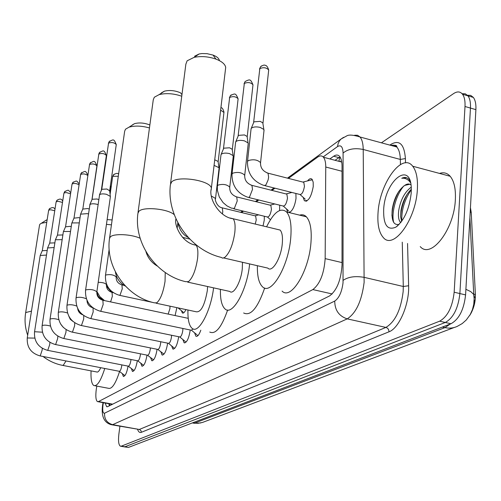 <?xml version="1.0" encoding="UTF-8"?>
<svg xmlns="http://www.w3.org/2000/svg" width="501" height="501" viewBox="0 0 501 501"><rect width="100%" height="100%" fill="white"/><g stroke="black" fill="none" stroke-linecap="round" stroke-linejoin="round"><path stroke-width="0.75" d="M307.545 180.917C309.33 178.644 310.839 178.118 312.067 179.32L313.169 182.095L313.244 186.516C311.246 197.093 308.297 201.828 304.389 200.719L303.168 197.338M290.68 192.766L291.081 192.259M295.884 193.467L296.022 198.34C294.832 206.08 292.578 210.833 289.259 212.599M279.69 205.172L279.602 210.489M264.309 216.238L264.265 220.139L263.038 225.945M176.853 307.639L175.1 315.555M190.198 329.996L190.111 330.823C188.677 338.945 186.66 342.916 184.067 342.734L182.846 339.496M178.657 336.722L178.588 337.367C177.191 345.239 175.269 349.109 172.807 348.984L171.636 345.865M167.635 343.141L167.578 343.617C166.226 351.257 164.378 355.034 162.036 354.952L160.915 351.94M157.089 349.272L157.051 349.598C155.736 357.013 153.964 360.701 151.734 360.664L150.651 357.752M147 355.134L146.975 355.315C145.691 362.53 143.987 366.131 141.864 366.131L140.825 363.313M137.324 360.745L137.318 360.801C136.072 367.815 134.431 371.335 132.402 371.366L131.406 368.642M96.818 386.089L96.28 389.29C95.434 396.159 95.816 400.261 97.426 401.602L98.54 401.552L312.856 289.578C319.982 283.973 324.084 273.646 325.155 258.61L325.756 167.027C325.75 162.393 324.974 159.13 323.433 157.239C321.886 155.517 319.97 155.467 317.678 157.095L288.432 178.387M470.22 314.54C473.846 308.453 475.568 301.784 475.386 294.532L471.228 212.424L470.439 207.652M98.039 401.714L112.274 404.363M274.968 188.201L271.949 190.399M258.767 199.993L256.337 201.765M243.442 211.159L241.532 212.543M287.793 212.236L286.484 208.923M185.927 309.58C184.6 312.424 183.41 313.545 182.358 312.956L181.368 310.633M128.049 366.118C126.828 372.913 125.25 376.339 123.327 376.389L122.369 373.746M200.813 330.19C199.116 334.893 197.469 336.891 195.866 336.184L194.595 332.827M469.688 315.455C472.575 311.127 474.215 306.111 474.604 300.406M381.424 142.816L453.599 93.587C457.256 91.195 460.237 91.42 462.536 94.263C464.452 96.918 465.272 101.002 465.003 106.5L454.163 292.215L459.88 293.561C458.208 308.315 453.349 317.953 445.308 322.475L124.899 446.792L123.941 446.798L124.899 446.792L445.308 322.475C453.349 317.953 458.208 308.315 459.88 293.561L470.458 108.072L459.88 293.561L465.586 294.901C463.926 309.631 459.054 319.25 450.969 323.752L128.469 447.418L124.461 446.892M462.066 93.7L465.323 93.812L467.953 95.841C469.888 98.503 470.721 102.58 470.458 108.072C470.721 102.58 469.888 98.503 467.953 95.841L465.323 93.812L462.066 93.7M467.458 95.253L470.715 95.39L473.357 97.419C475.305 100.081 476.15 104.158 475.894 109.644L465.586 294.901M105.11 403.023L106.632 406.662L107.759 406.618L329.558 295.934C336.866 290.398 341.018 280.097 342.02 265.029L342.026 166.125C341.989 161.547 341.187 158.31 339.615 156.418C338.012 154.659 336.027 154.602 333.666 156.237L329.871 158.936M109.331 405.835L108.867 403.718M454.163 292.215C452.466 306.988 447.625 316.645 439.627 321.191L121.317 446.166L120.372 446.172C118.599 444.901 118.111 440.842 118.887 434.01L119.921 426.257M335.031 160.295L340.004 156.926L338.826 161.297M417.352 189.704C415.905 219.77 393.36 250.237 383.278 237.518C379 232.646 377.259 224.367 378.048 212.674C379.595 183.347 402.134 151.916 412.718 166.238C416.425 171.041 417.972 178.863 417.352 189.704M439.527 173.421C443.692 172.037 447.243 172.989 450.18 176.271C454.138 181.099 455.86 188.89 455.353 199.642C454.232 229.458 430.992 259.374 420.239 246.598M410.006 180.886L409.06 179.515C407.069 177.26 404.633 176.847 401.739 178.281C405.284 177.899 408.221 179.377 410.551 182.721M409.768 184.236L404.714 185.408C407.081 183.735 409.16 183.56 410.952 184.894M404.714 185.408C398.358 190.061 394.218 197.926 392.289 209.005C391.237 220.509 393.542 225.613 399.203 224.329M383.672 209.387C385.081 179.684 411.728 159.606 411.296 190.029L411.177 193.317C409.261 209.274 404.163 220.546 395.865 227.141C387.342 230.786 383.278 224.868 383.672 209.387M411.29 189.278C405.979 194.563 402.535 201.671 400.957 210.602L400.637 216.714L401.639 221.354M411.196 187.167C404.839 191.964 400.706 199.592 398.79 210.051C398.026 215.593 398.483 219.57 400.155 221.968L400.731 222.563M407.119 194.263C403.055 202.035 400.9 209.618 400.656 216.996M398.846 191.344C394.35 199.755 392.058 207.934 391.964 215.893M411.29 189.697C404.464 199.905 401.314 210.37 401.833 221.085M403.756 186.009C395.896 195.177 391.024 213.821 393.767 222.582M406.443 177.68L401.739 178.281M45.629 220.521L47.157 219.72M46.75 222.312L41.376 223.258L39.961 224.172L39.529 225.087L25.595 313.075M62.838 365.423L96.712 371.961C97.852 372.5 99.192 371.078 100.726 367.69M104.759 368.473C100.82 380.866 97.169 386.553 93.793 385.519C91.62 383.954 90.712 379.069 91.069 370.872M119.564 371.504C115.606 383.747 111.88 389.346 108.391 388.281L95.015 385.751M132.27 124.968L134.556 123.647C139.303 122.432 144.407 122.87 149.862 124.968M149.461 127.943C141.708 125.782 134.901 125.526 129.045 127.16L125.507 129.208L124.655 131.231L109.587 237.962M156.018 303.18L196.298 311.797C201.001 312.361 204.671 305.309 207.314 290.649L207.602 286.528M213.583 287.85C210.858 311.384 198.459 334.267 192.14 328.374C189.102 325.769 187.7 319.644 187.938 310.013M227.648 310.019C221.586 327.328 215.624 334.674 209.769 332.063M161.416 92.829L164.522 91.138C169.758 89.948 175.074 90.506 180.473 92.798L181.957 94.62M181.75 96.223C173.697 93.468 166.15 92.929 159.124 94.62L154.302 97.244L153.262 99.824L138.025 212.524M187.599 282.101L229.752 291.432C233.522 295.327 241.037 281.906 242.284 268.749L242.484 262.28M249.623 263.921L249.598 264.171C247.175 290.148 232.376 316.425 225.043 308.954C221.749 305.929 220.208 299.398 220.421 289.365M264.685 287.987C257.696 308.046 250.682 316.381 243.649 312.981M194.626 56.2L199.147 53.97L201.909 53.557L207.063 53.676L213.063 55.085C216.983 56.626 219.087 58.467 219.369 60.615M225.463 69.351L225.7 67.384C225.118 64.172 221.862 61.404 215.925 59.093C208.466 56.538 201.208 55.955 194.144 57.339L187.13 60.803L185.865 64.153L170.559 183.41M223.747 257.971L267.835 268.104C272.143 273.026 281.067 258.19 282.282 243.699C282.871 236.948 282.151 232.401 280.122 230.059L276.921 229.289M266.582 226.803C273.89 212.105 280.547 207.145 286.541 211.929C290.417 216.526 291.801 225.356 290.693 238.432C288.332 267.052 270.778 296.06 262.399 286.666C258.854 283.121 257.182 276.132 257.382 265.705M299.642 215.154C302.209 214.309 304.458 214.86 306.393 216.82C310.432 221.429 311.935 230.247 310.908 243.273C308.71 271.767 290.824 300.519 282.082 291.087M119.338 371.329L124.912 375.625M40.036 355.898L119.251 371.291C120.265 371.254 121.098 369.431 121.743 365.824L121.837 364.897M34.769 338.1L27.248 337.975L40.199 255.491L46.48 255.084M42.303 250.7L47.2 250.494M128.369 366.206L134.068 370.596M47.57 350.337L128.269 366.162C129.327 366.143 130.191 364.277 130.855 360.57L130.955 359.486M42.403 332.201L34.744 331.731L34.513 332.044L47.595 247.951L54.152 247.538M49.731 243.066L54.872 242.872M137.781 360.864L143.618 365.348M55.436 344.531L137.669 360.814C138.777 360.814 139.673 358.904 140.355 355.09L140.462 353.831M42.097 325.794L55.298 240.092L55.467 239.754L62.155 239.672M57.471 235.113L62.882 234.938M147.607 355.29L153.582 359.875M63.652 338.476L147.469 355.228C148.64 355.247 149.567 353.299 150.269 349.372L150.381 347.919M50.019 319.319L63.345 231.894L63.521 231.525L70.516 231.462M65.55 226.815L70.171 226.352L71.242 226.659M157.865 349.466L163.99 354.157M72.238 332.138L157.715 349.397C158.936 349.441 159.907 347.443 160.627 343.398L160.74 341.738M58.298 312.549L71.743 223.333L71.937 222.932L79.258 222.895M73.985 218.148L78.732 217.641L79.985 218.023M168.593 343.379L174.179 348.057L174.874 348.176M81.231 325.506L168.417 343.304C169.701 343.373 170.716 341.319 171.455 337.154L171.561 335.257M66.959 305.46L80.58 214.159L87.287 213.633L88.408 213.946M82.809 209.086L87.688 208.535L89.134 208.998M185.476 341.788L186.266 341.92M90.643 318.555L179.615 336.923C180.967 337.016 182.032 334.918 182.796 330.616L182.884 328.468M76.039 298.039L89.942 204.54C91.182 203.669 93.43 203.55 96.668 204.201L97.989 204.583M92.04 199.605L92.203 199.26L97.056 199.003L98.716 199.573M197.306 335.219L198.202 335.357M100.526 311.271L191.344 330.234L193.154 328.925M85.558 290.254L99.586 194.689C100.883 193.768 103.187 193.643 106.5 194.313L110.345 196.398L110.37 196.849M101.716 189.672L101.891 189.297L106.876 189.015L109.675 190.806M168.148 314.083L169.939 308.597L170.002 306.174M106.45 224.367L111.435 224.849M107.126 219.613L112.13 219.933M255.253 224.072L256.236 219.958L255.642 215.975L254.846 215.781M214.096 165.399L218.975 167.66L219.05 168.474M214.76 159.819L218.067 161.428L218.148 161.961M233.792 208.804L267.039 216.908C268.962 217.346 270.434 214.835 271.448 209.362L270.841 205.347L269.945 205.128M217.396 185.739L221.004 154.721L221.423 154.12C223.177 152.993 225.863 152.811 229.483 153.588L233.14 155.617L233.228 156.537M221.079 154.54L223.747 148.183L229.558 147.789L232.195 149.26L232.282 149.868M289.165 211.785L290.054 212.261M248.897 197.551L282.827 205.949C284.875 206.475 286.428 203.888 287.499 198.183L286.866 194.144L285.871 193.893M232.051 173.847L235.633 142.109L236.084 141.439C237.925 140.249 240.699 140.055 244.413 140.856L248.076 142.904L248.189 143.95M235.72 141.883L238.445 135.364L244.45 134.932L247.087 136.422L247.193 137.117M305.923 200.375L306.956 200.926M264.86 185.652L299.498 194.375C301.677 195.002 303.324 192.334 304.451 186.378L303.806 182.314L302.685 182.032M247.532 161.278L251.076 128.788L251.571 128.049C253.512 126.784 256.38 126.571 260.182 127.404L263.845 129.458L263.983 130.655M251.183 128.519L253.969 121.831L260.176 121.355L262.812 122.845L262.944 123.653M312.43 179.828L310.551 180.166M111.247 404.163L111.166 404.921M339.697 161.529L340.342 161.078M471.228 212.424L470.188 212.155M475.386 294.532L473.721 294.137M112.669 404.169L98.54 401.552M342.026 171.273L325.756 167.027M342.02 262.587L325.155 258.61M332.188 293.962L312.856 289.578M474.622 297.531L473.739 294.469L474.14 298.69L473.764 304.307L472.43 309.624L470.214 314.559L466.268 319.989L462.21 323.571L457.394 326.301C453.549 328.136 449.41 328.575 444.969 327.623L450.261 324.022M469.888 217.54L473.739 294.469L470.752 291.62L465.899 289.302M192.202 422.976L197.964 423.339L202.492 422.443L454.294 327.472M192.779 422.756L194.632 423.094L444.969 327.623L442.389 327.04M450.969 323.752L439.627 321.191M128.469 447.418L121.317 446.166M475.894 109.644L465.003 106.5M103.369 402.704L102.987 404.958C102.354 410.714 102.874 413.463 104.546 413.206L334.731 301.076C339.058 298.114 341.826 292.039 343.028 282.852L343.085 153.049C342.803 146.737 340.937 144.582 337.486 146.605L323.164 156.945M354.595 135.239L357.551 135.257L360.031 136.998C362.066 139.491 363.131 143.649 363.219 149.473L364.121 282.42C361.722 300.982 356.086 313.138 347.224 318.874L112.656 424.666L111.228 424.698C104.058 422.656 101.171 416.256 102.561 405.484M407.557 243.48L408.628 285.758C409.417 304.326 399.015 328.374 388.97 331.812L141.326 432.313L141.013 430.71L139.572 429.526L112.656 424.666C107.014 423.038 104.314 419.218 104.546 413.206M334.731 301.076C334.8 310.2 338.964 316.131 347.224 318.874L385.889 327.416C395.145 321.849 400.906 309.868 403.167 291.482L403.292 286.484L364.302 277.379C355.434 275.807 348.377 276.796 343.135 280.347M141.326 432.313C139.716 432.908 138.476 431.95 137.606 429.445M112.024 424.835L139.309 429.47L385.889 327.416C387.906 328.086 388.933 329.552 388.97 331.812M389.878 145.115L391.281 144.175C399.61 139.616 404.32 144.413 405.409 158.566L405.516 162.869M394.894 146.48L395.997 145.747M343.085 153.049C348.07 148.96 354.783 147.77 363.219 149.473L400.33 159.443C400.155 153.657 398.971 149.511 396.792 146.993L393.93 145.152L390.536 145.29M408.628 285.758L403.292 286.484L402.259 242.183M400.449 164.553L400.33 159.443L405.409 158.566M337.486 146.605L338.144 143.518L339.509 140.812L341.062 139.028L343.567 137.343M103.262 403.267L102.912 403.28L103.031 402.641M396.116 146.806L396.253 146.048M108.98 404.47L109.525 404.576M338.851 157.608L333.666 156.237M43.055 356.487C48.81 360.92 55.204 363.864 62.249 365.31L63.326 365.21L66.007 360.945M27.68 335.219C25.156 328.011 24.455 320.671 25.576 313.194L25.989 312.461L31.457 311.146M140.155 238.282C131.343 234.142 113.652 233.341 110.32 236.898L109.506 238.539C105.285 267.052 126.54 296.911 154.508 302.854L156.807 302.804C160.57 299.322 163.32 292.171 165.042 281.337L165.242 272.506M174.254 214.666C167.772 208.767 143.33 206.443 138.896 211.29L137.907 213.388C133.78 243.561 156.199 275.036 185.589 281.656L188.47 281.662C192.747 277.779 195.778 270.077 197.563 258.547C198.29 251.69 197.782 247.237 196.035 245.183L193.868 244.682M280.122 230.059L233.115 218.737C219.914 217.528 208.128 198.697 211.384 188.351C211.109 180.567 177.836 175.206 171.599 181.988L170.39 184.731C166.464 216.72 190.123 249.905 221.035 257.345L222.707 258.147L224.705 257.476C229.602 253.099 232.978 244.751 234.819 232.433C235.495 225.613 234.925 221.047 233.115 218.737L230.191 218.029M225.7 67.384L211.14 190.079M49.831 208.378L48.603 210.508L49.154 210.007L50.845 209.806L54.741 210.771M54.96 209.38C54.127 207.151 52.217 207.032 49.217 209.017L48.71 210.27M27.248 337.975C26.753 347.218 30.956 353.18 39.842 355.86L40.262 355.76L42.109 350.224L42.303 348.333M57.346 199.937L56.087 202.122L56.676 201.584L58.485 201.383L62.487 202.454M62.688 201.189C61.636 198.615 59.65 198.415 56.713 200.594L56.2 201.865M34.513 332.044C34.024 341.463 38.308 347.544 47.363 350.293L47.814 350.186L49.718 344.531L49.906 342.39M65.18 191.144L63.884 193.386L64.523 192.804L66.47 192.603L70.566 193.812M70.735 192.703C67.954 189.917 69.138 189.34 64.529 191.814L64.009 193.11M50.394 326.063C46.906 325.08 44.22 324.898 42.341 325.518L42.09 325.85C41.608 335.457 45.986 341.669 55.204 344.488L55.686 344.381L57.653 338.582L57.84 336.171M73.353 181.963L72.15 183.973C74.298 183.097 76.584 183.379 78.995 184.831M79.133 183.93C76.284 180.492 77.404 180.235 72.683 182.652L72.15 183.973M58.749 319.663C55.166 318.573 52.342 318.36 50.269 319.024L50.006 319.387C49.536 329.182 54.002 335.526 63.402 338.419L63.915 338.313L65.938 332.37L66.113 329.652M74.004 218.054L80.655 174.436C83.179 173.503 85.558 173.86 87.8 175.519M81.882 172.388L80.655 174.436M67.51 312.987C63.846 311.779 60.865 311.528 58.561 312.242L58.285 312.63C57.822 322.625 62.381 329.107 71.962 332.082L72.513 331.963L74.605 325.875L74.743 322.807M82.828 208.98L89.541 164.472C92.635 163.489 95.09 163.959 96.912 165.887L96.9 165.988M90.794 162.374L89.541 164.472M76.703 306.036C72.989 304.671 69.839 304.37 67.24 305.134L66.946 305.554C66.501 315.762 71.155 322.387 80.918 325.443L81.519 325.324L83.68 319.074L83.742 315.599M92.059 199.486L98.835 154.045C101.997 153.012 104.509 153.494 106.369 155.492L106.35 155.611M100.125 151.903L98.835 154.045M86.372 298.803C82.678 297.243 79.333 296.874 76.34 297.694L76.02 298.151C75.588 308.566 80.348 315.342 90.305 318.486L90.95 318.367L93.18 311.954L93.036 307.927M101.734 189.535L108.567 143.129C111.804 142.034 114.372 142.528 116.27 144.601L116.245 144.739M109.888 140.931L108.567 143.129M96.818 292.002L96.843 291.851C94.207 289.684 90.549 289.033 85.878 289.891L85.539 290.386C85.12 301.02 89.992 307.958 100.144 311.19L100.839 311.071L103.156 304.483L102.874 300.262L102.486 300.174M102.912 300.268L102.592 299.592C98.803 298.352 96.981 295.847 97.119 292.07L97.113 292.102M110.283 186.522L110.621 187.242M103.175 299.717L102.279 299.529M110.101 194.401L112.631 176.665L112.8 176.296L118.299 176.264M114.109 174.16L112.8 176.296M110.602 301.896L112.337 296.31L112.042 292.415L111.704 292.34M98.196 282.32C102.642 282.376 105.392 283.134 106.444 284.599L106.425 284.737M116.169 277.034L116.188 276.878C113.721 274.761 110.264 274.141 105.805 275.011L105.46 275.531C105.104 285.595 109.719 292.177 119.301 295.277L120.015 295.139L122.257 288.845L121.937 284.9L121.561 284.818M102.649 299.604L102.498 299.21M183.648 238.57L183.209 237.53L189.754 239.058M222.413 213.952L222.782 211.86L222.287 207.865L221.542 207.683M211.372 196.06L215.543 198.427L215.486 198.866M220.64 110.12L223.947 112.468M223.471 148.559L229.658 97.426C233.209 96.073 236.027 96.543 238.107 98.829L238.063 99.229M231.28 94.852L230.435 95.572L229.658 97.426M229.677 187.656L229.74 187.142C226.947 184.424 223.008 183.754 217.941 185.138L217.346 186.197L217.384 190.38L219.281 196.987L223.108 202.617L226.984 205.892L231.424 208.122L234.33 208.466L237.236 200.945L236.722 196.924L235.89 196.718M238.15 135.765L244.331 83.404C247.964 81.976 250.851 82.44 252.986 84.807L252.936 85.27M244.018 83.874L245.121 81.506L244.331 83.404M244.645 175.832L244.726 175.237C241.845 172.413 237.812 171.743 232.627 173.214L231.988 174.379C231.988 185.802 237.317 193.449 247.982 197.325L249.46 197.194L252.491 189.428L251.959 185.376L251.026 185.145M253.65 122.244L259.819 68.599C263.526 67.09 266.488 67.554 268.693 70.002L268.636 70.547M261.522 65.9L260.614 66.658L259.819 68.599M260.464 163.339L260.558 162.643C257.583 159.725 253.443 159.049 248.145 160.614L247.463 161.904C247.519 173.565 252.98 181.393 263.827 185.395L265.455 185.276L266.044 184.631L268.098 180.009L268.611 177.26L268.066 173.189L267.02 172.914M109.537 403.844L109.556 405.722M341.751 162.067L323.433 157.239M123.327 376.389L123.785 376.476M132.402 371.366L132.903 371.466M141.864 366.131L142.409 366.237M151.734 360.664L152.335 360.783M162.036 354.952L162.7 355.084M172.807 348.984L173.534 349.128M184.067 342.734L184.875 342.897M195.866 336.184L196.755 336.365M182.358 312.956L183.109 313.112M304.389 200.719L306.349 201.208M200.813 422.95L193.806 423.276M473.357 97.419L462.536 94.263M107.252 406.781L106.632 406.662M120.891 446.266L123.941 446.798M287.468 178.143L341.062 139.028L346.636 135.965C348.74 134.531 353.205 134.875 360.031 136.998L396.792 146.993C397.18 145.396 395.383 144.908 391.394 145.528M274.016 187.956L270.997 190.161M257.84 199.761L255.41 201.54M242.534 210.934L240.63 212.324M102.58 405.347L102.912 403.28M400.155 221.968L401.025 222.187M397.944 225.563L395.865 227.141M412.718 166.238L450.18 176.271M46.53 219.939L41.376 223.258M134.556 123.647L129.045 127.16M157.327 266.069C151.565 262.656 147.757 257.815 145.916 251.533M164.522 91.138L159.124 94.62M196.805 245.358L196.035 245.183C181.368 243.154 173.734 223.891 175.989 218.887M199.147 53.97L194.144 57.339M213.063 55.085L215.925 59.093M286.541 211.929L306.393 216.82M42.334 250.588L40.243 255.341M48.603 210.508L42.309 250.638M49.762 242.947L47.639 247.795M56.087 202.122L49.737 242.998M57.502 234.988L55.348 239.923M63.884 193.386L57.483 235.038M60.652 324.022L63.32 327.397M65.587 226.677L63.389 231.706M72.019 184.274L65.562 226.728M80.523 174.68L81.193 173.089C85.99 170.778 85.051 170.509 87.882 174.949M68.875 316.306L70.253 319.294L72.858 321.348M74.023 217.998L71.793 223.133M89.403 164.729L90.086 163.094C94.357 160.896 94.432 159.888 96.912 165.887L91.94 199.761M77.668 308.459C78.062 311.534 79.728 313.645 82.665 314.785M82.847 208.923L80.58 214.159M98.684 154.321L99.386 152.642C103.694 150.369 103.914 149.442 106.369 155.492L101.283 190.58M179.821 337.01L185.026 341.287M86.986 300.362C87.174 304.163 89.128 306.637 92.835 307.777M92.084 199.429L89.773 204.777M108.41 143.418L109.13 141.695C113.439 139.359 113.833 138.476 116.27 144.601L109.681 190.737M191.589 330.341L196.818 334.662M110.395 196.674L96.843 291.851C96.605 296.041 98.616 298.84 102.874 300.262L188.219 318.335M109.644 190.53L110.345 196.398M101.759 189.484L99.411 194.945M110.433 185.445L110.64 187.142L109.876 192.484M112.644 176.559L113.42 174.805C116.176 173.152 117.892 172.964 118.58 174.248M96.893 291.494L99.943 296.724L104.552 300.613M113.345 292.69L112.042 292.415C108.11 291.094 106.243 288.488 106.444 284.599L106.506 284.142M178.087 307.902L183.184 312.136M152.937 302.472L119.67 295.352M124.091 285.363L121.937 284.9C117.898 283.535 115.981 280.861 116.188 276.878L116.338 275.788M105.479 275.387L109.149 249.341M115.412 271.955C116.451 278.318 119.795 283.04 125.45 286.134M97.326 292.546C97.407 295.834 99.06 297.995 102.279 299.028M106.387 286.002L111.535 292.296M154.89 264.509L156.224 264.991M177.154 228.268L177.849 222.757M182.489 237.355L183.209 237.53M177.83 222.663C179.414 229.871 182.903 234.825 188.295 237.512M255.642 215.975L222.287 207.865C216.432 207.001 214.447 198.208 215.543 198.427L219.1 168.035M218.067 161.428L218.975 167.66M220.922 107.728C222.081 107.49 223.102 108.955 223.985 112.124L218.16 161.71M255.228 215.749L258.66 214.866M229.37 97.87L230.435 95.572C235.276 93.28 235.583 92.885 238.107 98.829L232.301 149.567M267.603 217.165L270.446 219.676M270.841 205.347L236.722 196.924C231.825 195.133 229.502 191.87 229.74 187.142L233.291 156.024M232.195 149.26L233.14 155.617M270.383 205.091L274.805 203.963M283.485 206.249L288.513 210.727M286.866 194.144L251.959 185.376C246.88 183.504 244.469 180.122 244.726 175.237L248.252 143.355M247.087 136.422L248.076 142.904M245.121 81.506C249.974 79.164 250.431 78.776 252.986 84.807L247.218 136.754M286.372 193.856L291.889 192.459M259.474 69.107L260.614 66.658C262.981 65.186 264.44 64.735 264.979 65.293C266.469 65.255 267.703 66.827 268.693 70.002L262.969 123.215M300.256 194.72L305.228 199.185M303.806 182.314L268.066 173.189C262.787 171.223 260.282 167.703 260.558 162.643L264.058 129.959M262.812 122.845L263.845 129.458M303.268 181.982L312.198 179.753"/></g></svg>
